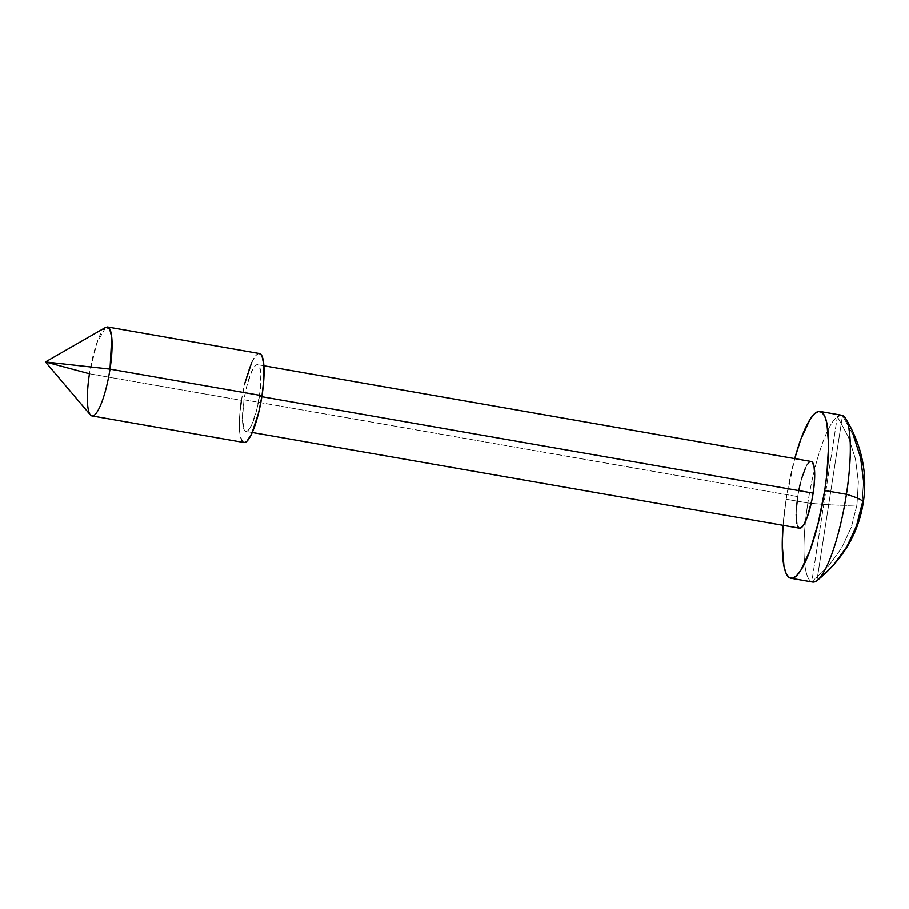 <?xml version="1.0" encoding="UTF-8"?>
<svg xmlns="http://www.w3.org/2000/svg" width="909" height="909" viewBox="0 0 909 909"><rect width="100%" height="100%" fill="white"/><g stroke="black" fill="none" stroke-linecap="round" stroke-linejoin="round"><path stroke-width="0.68" stroke-dasharray="4.54 3.41" d="M841.734 415.243A84.662 18.316 -80.1 0 0 837.359 416.617A84.662 18.316 -80.1 0 0 814.509 469.794A84.662 18.316 -80.1 0 0 807.862 503.007A84.662 18.316 99.9 0 1 814.509 469.794A84.662 18.316 99.9 0 1 837.359 416.617L848.37 436.899L855.46 458.92L858.357 481.85L856.96 504.893A121.897 10.703 8.8 0 1 811.214 503.313A121.897 10.703 8.8 0 1 807.862 503.007A121.897 10.703 -171.2 0 0 811.214 503.313A121.897 10.703 -171.2 0 0 856.96 504.893L851.335 527.186L841.677 547.922L828.326 566.364L811.782 581.828A84.662 18.316 99.9 0 1 807.862 503.007L786.149 499.211L783.069 525.311A84.662 18.316 99.9 0 1 786.149 499.211L807.862 503.007A84.662 18.316 -80.1 0 0 811.782 581.828A84.662 18.316 -80.1 0 0 812.566 582.044M45.45 361.941L89.457 373.758A45.155 9.772 -80.1 0 0 90.377 414.913M259.508 353.533A45.155 9.772 -80.1 0 0 241.453 400.346L89.457 373.758L241.453 400.346A45.155 9.772 -80.1 0 0 243.953 442.501M811.271 461.488A33.872 7.329 -80.1 0 0 797.716 496.587L244.021 399.767A33.872 7.329 99.9 0 1 257.565 364.657A33.872 7.329 99.9 0 1 259.44 396.279L261.86 396.699L259.44 396.279A33.872 7.329 99.9 0 1 245.896 431.377A33.872 7.329 99.9 0 1 244.021 399.767L797.716 496.587A33.872 7.329 -80.1 0 0 799.602 528.209M853.517 435.741L842.507 415.458L853.517 435.741L860.596 457.75L863.493 480.691L862.107 503.722L863.493 480.691M833.473 565.193L816.93 580.658L833.473 565.193L846.813 546.764L856.483 526.016L862.107 503.722A121.897 10.703 -171.2 0 0 863.266 502.541M242.976 442.069L240.294 436.275L239.59 431.093M239.601 417.174L240.306 408.97M241.453 400.346L244.862 383.155M251.736 362.35L256.474 354.874L258.611 353.567L260.485 353.965M244.021 399.767L242.453 417.992L244.01 429.491L245.169 431.059L246.566 431.355L248.168 430.377L251.725 424.764L256.883 409.164L260.304 389.802L260.838 373.213L259.451 366.554L258.292 364.975L256.895 364.679L255.293 365.657L251.736 371.27L246.578 386.87L244.021 399.767M105.683 327.365L96.797 343.136L89.457 373.758A45.155 9.772 99.9 0 1 107.512 326.956M786.149 499.211A84.662 18.316 99.9 0 1 794.727 458.591L786.149 499.211M797.716 526.311L796.852 523.539M796.148 514.812L796.329 509.21M797.716 496.587L798.875 490.053M800.284 483.702L801.886 477.77M805.442 468.09L807.249 464.715M808.987 462.488L810.589 461.511L811.998 461.806M816.93 580.658L842.507 415.458L816.93 580.658M837.359 416.617L811.782 581.828L828.326 566.364L841.677 547.922L851.335 527.186L856.96 504.893L858.357 481.85L855.46 458.92L848.37 436.899L837.359 416.617L811.782 581.828L812.521 582.033M840.052 415.299L842.507 415.458M252.259 432.491L245.896 431.377M263.928 365.77L257.565 364.657"/><path stroke-width="1.36" d="M790.853 578.249L812.566 582.044A84.662 18.316 -80.1 0 0 816.93 580.658A84.662 18.316 -80.1 0 0 846.427 494.28L824.713 490.485A84.662 18.316 99.9 0 1 790.853 578.249A84.662 18.316 99.9 0 1 783.069 525.311L782.24 544.775L783.99 566.568L786.137 573.511L789.012 577.442L792.534 578.192L796.534 575.738L800.886 570.182L809.942 550.695L818.305 522.709L824.713 490.485L846.427 494.28A121.897 10.703 8.8 0 1 863.266 502.541A121.897 10.703 8.8 0 1 862.107 503.722L856.483 526.016L846.813 546.764L833.473 565.193M90.377 414.913A45.155 9.772 -80.1 0 0 110.012 369.111L45.45 361.941L110.012 369.111A45.155 9.772 99.9 0 1 91.957 415.913A45.155 9.772 99.9 0 1 89.457 373.758L45.45 361.941L90.377 414.913M91.957 415.913L243.953 442.501A45.155 9.772 -80.1 0 0 262.008 395.688L110.012 369.111L262.008 395.688L258.599 412.879L251.725 433.684L246.987 441.16L244.851 442.467L242.976 442.069M252.259 432.491L799.602 528.209A33.872 7.329 -80.1 0 0 813.146 493.098L261.86 396.699L813.146 493.098A33.872 7.329 -80.1 0 0 811.271 461.488L263.928 365.77M817.089 580.544C843.052 559.421 858.448 533.413 863.266 502.541A121.897 10.703 -171.2 0 0 846.427 494.28A84.662 18.316 -80.1 0 0 842.507 415.458A84.662 18.316 99.9 0 1 845.484 418.185A84.662 18.316 99.9 0 1 846.427 494.28A84.662 18.316 99.9 0 1 817.089 580.544A84.662 18.316 99.9 0 1 816.93 580.658L814.248 581.987L811.782 581.828M239.59 431.093L239.601 417.174M240.306 408.97L241.453 400.346M244.862 383.155L251.736 362.35M258.611 353.567L260.485 353.965L262.019 356.055L263.871 364.941L263.86 378.86L262.008 395.688A45.155 9.772 -80.1 0 0 259.508 353.533L107.512 326.956A45.155 9.772 99.9 0 1 110.012 369.111L111.75 337.08L109.546 328.592L105.683 327.365L45.45 361.941M841.689 415.231L842.507 415.458A84.662 18.316 -80.1 0 0 841.734 415.243L820.02 411.447A84.662 18.316 99.9 0 1 824.713 490.485L826.86 474.305L828.633 444.91L826.872 423.117L824.724 416.174L821.85 412.254L818.339 411.493L814.328 413.947L809.976 419.515L800.92 438.99L794.727 458.591A84.662 18.316 99.9 0 1 820.02 411.447M810.589 461.511L811.998 461.806L814.01 466.158L814.714 474.873L813.998 486.633L811.987 499.643L807.237 517.187L803.613 524.982L800.272 528.186L798.863 527.879L797.716 526.311M796.852 523.539L796.148 514.812M796.329 509.21L797.716 496.587M798.875 490.053L800.284 483.702M801.886 477.77L805.442 468.09M807.249 464.715L808.987 462.488M853.517 435.741L860.596 457.75L863.493 480.691M837.359 416.617L840.052 415.299M863.266 502.541C867.754 473.203 861.823 445.092 845.484 418.185"/></g></svg>
